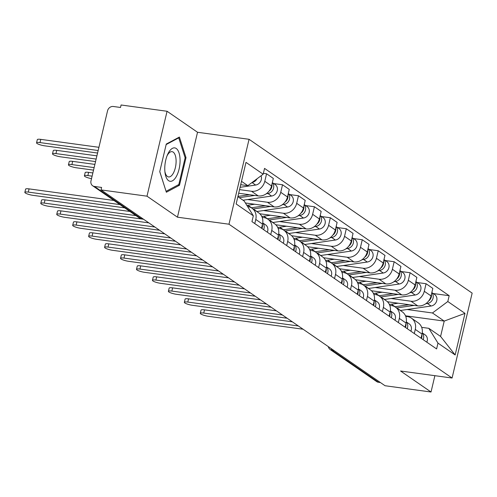 <?xml version="1.0" encoding="UTF-8"?>
<svg xmlns="http://www.w3.org/2000/svg" width="497" height="497" viewBox="0 0 497 497"><rect width="100%" height="100%" fill="white"/><g stroke="black" fill="none" stroke-linecap="round" stroke-linejoin="round"><path stroke-width="0.75" d="M167.067 111.266L146.994 196.185L101.015 189.91L385.045 385.734L431.023 392.009L400.557 371.004L452.077 378.031L472.15 293.112L249.059 139.297L197.533 132.27L167.067 111.266L121.088 104.991L120.504 107.47L113.341 106.488A5.187 4.554 -55.4 0 0 107.551 110.812L90.988 180.877A5.187 4.554 -55.4 0 0 92.666 185.779A5.187 4.554 -55.4 0 0 94.442 186.456L140.757 218.388A5.187 2.268 97.8 0 0 141.223 218.581L142.937 218.81M146.994 196.185L177.46 217.189L228.98 224.215L452.077 378.031M101.015 189.91L101.599 187.437L94.442 186.456M431.023 392.009L434.881 375.682M380.422 382.553L378.472 382.286A5.187 4.554 124.6 0 1 376.695 381.603L330.381 349.671A5.187 4.554 -55.4 0 0 332.151 350.348L378.472 382.286M387.424 301.741L417.716 305.872A11.928 10.474 -55.4 0 0 431.036 295.932L432.819 288.384L426.072 283.731L424.289 291.279A11.928 10.474 124.6 0 1 410.963 301.219L391.145 298.517M415.275 329.412L422.021 334.059A11.928 10.474 -55.4 0 0 418.163 322.789L411.417 318.136A11.928 10.474 124.6 0 1 415.275 329.412L414.293 333.555M422.021 334.059L421.04 338.208M417.3 282.532L426.072 283.731M405.726 316.353L407.335 316.57A11.928 10.474 124.6 0 1 411.417 318.136M371.47 290.745L401.762 294.876A11.928 10.474 -55.4 0 0 415.082 284.936L416.871 277.388L410.118 272.735L408.335 280.283A11.928 10.474 124.6 0 1 395.016 290.223L375.198 287.521M405.092 327.212L406.074 323.062A11.928 10.474 -55.4 0 0 402.216 311.793L395.469 307.14A11.928 10.474 124.6 0 1 399.321 318.409L398.346 322.559M401.352 271.536L410.118 272.735M389.772 305.351L391.387 305.574A11.928 10.474 124.6 0 1 395.469 307.14M355.523 279.749L385.815 283.88A11.928 10.474 -55.4 0 0 399.134 273.94L400.917 266.392L394.171 261.739L392.388 269.287A11.928 10.474 124.6 0 1 379.068 279.227L359.244 276.525M389.139 316.21L390.12 312.066A11.928 10.474 -55.4 0 0 386.262 300.797L379.515 296.144A11.928 10.474 124.6 0 1 383.373 307.413L382.392 311.563M385.405 260.54L394.171 261.739M373.825 294.354L375.44 294.578A11.928 10.474 124.6 0 1 379.515 296.144M339.569 268.753L369.867 272.884A11.928 10.474 -55.4 0 0 383.187 262.944L384.97 255.396L378.223 250.743L376.434 258.291A11.928 10.474 124.6 0 1 363.114 268.231L343.297 265.528M373.191 305.214L374.173 301.07A11.928 10.474 -55.4 0 0 370.315 289.801L363.568 285.148A11.928 10.474 124.6 0 1 367.426 296.417L366.444 300.561M369.451 249.544L378.223 250.743M357.877 283.358L359.486 283.582A11.928 10.474 124.6 0 1 363.568 285.148M323.622 257.75L353.914 261.888A11.928 10.474 -55.4 0 0 367.233 251.948L369.022 244.394L362.27 239.747L360.487 247.295A11.928 10.474 124.6 0 1 347.167 257.235L327.343 254.532M357.244 294.218L358.219 290.074A11.928 10.474 -55.4 0 0 354.367 278.805L347.62 274.151A11.928 10.474 124.6 0 1 351.472 285.421L350.497 289.565M353.504 238.548L362.27 239.747M341.924 272.362L343.539 272.586A11.928 10.474 124.6 0 1 347.62 274.151M307.674 246.754L337.966 250.892A11.928 10.474 -55.4 0 0 351.286 240.952L353.069 233.397L346.322 228.744L344.539 236.299A11.928 10.474 124.6 0 1 331.219 246.239L311.395 243.53M341.29 283.222L342.271 279.078A11.928 10.474 -55.4 0 0 338.414 267.808L331.667 263.155A11.928 10.474 124.6 0 1 335.525 274.425L334.543 278.568M337.55 227.551L346.322 228.744M325.976 261.366L327.591 261.59A11.928 10.474 124.6 0 1 331.667 263.155M291.72 235.758L322.013 239.896A11.928 10.474 -55.4 0 0 335.332 229.956L337.121 222.401L330.375 217.748L328.585 225.303A11.928 10.474 124.6 0 1 315.266 235.243L295.448 232.534M325.342 272.226L326.324 268.082A11.928 10.474 -55.4 0 0 322.466 256.812L315.719 252.159A11.928 10.474 124.6 0 1 319.577 263.429L318.596 267.572M321.602 216.555L330.375 217.748M310.022 250.37L311.638 250.587A11.928 10.474 124.6 0 1 315.719 252.159M275.773 224.762L306.065 228.893A11.928 10.474 -55.4 0 0 319.385 218.96L321.168 211.405L314.421 206.752L312.638 214.306A11.928 10.474 124.6 0 1 299.318 224.246L279.494 221.538M309.395 261.229L310.37 257.086A11.928 10.474 -55.4 0 0 306.519 245.81L299.766 241.163A11.928 10.474 124.6 0 1 303.624 252.433L302.642 256.576M305.655 205.559L314.421 206.752M294.075 239.374L295.69 239.591A11.928 10.474 124.6 0 1 299.766 241.163M259.825 213.766L290.118 217.897A11.928 10.474 -55.4 0 0 303.437 207.963L305.22 200.409L298.473 195.756L296.69 203.31A11.928 10.474 124.6 0 1 283.365 213.244L263.547 210.542M293.441 250.233L294.423 246.09A11.928 10.474 -55.4 0 0 290.565 234.814L283.818 230.161A11.928 10.474 124.6 0 1 287.676 241.436L286.694 245.58M289.701 194.563L298.473 195.756M278.127 228.378L279.736 228.595A11.928 10.474 124.6 0 1 283.818 230.161M245.394 202.975L274.164 206.901A11.928 10.474 -55.4 0 0 287.483 196.961L289.273 189.413L282.52 184.76L280.737 192.314A11.928 10.474 124.6 0 1 267.417 202.248L247.599 199.545M277.494 239.237L278.475 235.093A11.928 10.474 -55.4 0 0 274.617 223.818L267.871 219.165A11.928 10.474 124.6 0 1 271.722 230.44L270.747 234.584M273.754 183.567L282.52 184.76M262.174 217.382L263.789 217.599A11.928 10.474 124.6 0 1 267.871 219.165M238.684 193.246L258.216 195.905A11.928 10.474 -55.4 0 0 271.536 185.965L273.319 178.417L266.572 173.764L264.789 181.312A11.928 10.474 124.6 0 1 251.47 191.252L239.535 189.624M261.54 228.241L262.522 224.091A11.928 10.474 -55.4 0 0 258.664 212.822L251.917 208.168A11.928 10.474 124.6 0 1 255.775 219.444L254.793 223.588M263.367 173.329L266.572 173.764M247.618 206.572L247.841 206.603A11.928 10.474 124.6 0 1 251.917 208.168M405.496 315.8L444.219 321.081L432.458 312.973L407.093 309.513M421.673 327.349L428.83 328.324L440.591 336.432L444.219 321.081L464.987 313.365L455.153 354.957L437.975 343.116L428.83 328.324M237.877 196.669L244.182 201.018L253.327 215.81L251.948 221.625L436.602 348.931L437.975 343.116M253.327 215.81L236.15 203.963L245.984 162.37L263.155 174.217L247.81 185.667L241.505 181.318M432.458 312.973L447.809 301.524L449.182 295.703L264.534 168.396L263.155 174.217M447.809 301.524L464.987 313.365M249.059 139.297L228.98 224.215M197.533 132.27L177.46 217.189M159.748 171.639L166.358 192.24L179.485 185.244L186.002 157.661L179.398 137.06L166.271 144.055L159.748 171.639M240.703 184.698L247.81 185.667M433.254 293.528L449.182 295.703M455.153 354.957L440.591 336.432M185.046 157.524L186.002 157.661M177.901 185.027L179.485 185.244M421.885 334.636A6.486 5.691 124.6 0 1 421.394 338.451M298.368 325.976L203.751 313.067A5.964 1.156 -166.7 0 0 200.297 313.315L201.061 310.097A5.964 1.156 13.3 0 1 204.509 309.848L292.36 321.832M422.226 332.99A6.486 5.691 124.6 0 1 423.127 339.644M422.245 332.872L425.115 334.854A6.486 5.691 124.6 0 1 426.811 342.184M200.297 313.315A5.964 1.156 -166.7 0 0 208.454 316.309L303.071 329.219M396.656 307.96A15.562 13.661 -55.4 0 0 396.83 307.935L414.231 305.4M400.333 310.495A15.562 13.661 -55.4 0 0 400.507 310.476L431.085 306.015A6.486 5.691 -55.4 0 0 436.627 301.089A6.486 5.691 -55.4 0 0 434.658 294.497L431.831 292.553M425.817 303.71L427.401 303.481A6.486 5.691 -55.4 0 0 432.738 299.132A6.486 5.691 -55.4 0 0 431.806 292.677M394.879 306.767A15.562 13.661 -55.4 0 0 395.09 306.736L409.087 304.698M389.331 304.344A15.562 13.661 -55.4 0 0 391.406 304.201L398.196 303.207M428.557 301.07A6.486 5.691 -55.4 0 0 431.427 294.28M405.937 323.64A6.486 5.691 124.6 0 1 405.44 327.448M282.414 314.98L187.804 302.07A5.964 1.156 -166.7 0 0 184.35 302.319L185.108 299.101A5.964 1.156 13.3 0 1 188.562 298.852L276.413 310.836M406.279 321.994A6.486 5.691 124.6 0 1 407.18 328.647M406.291 321.876L409.168 323.858A6.486 5.691 124.6 0 1 410.857 331.188M184.35 302.319A5.964 1.156 -166.7 0 0 192.507 305.313L287.123 318.223M389.983 312.644A6.486 5.691 124.6 0 1 389.493 316.452M266.467 303.984L171.85 291.074A5.964 1.156 -166.7 0 0 168.396 291.323L169.16 288.105A5.964 1.156 13.3 0 1 172.614 287.856L260.459 299.84M390.325 310.998A6.486 5.691 124.6 0 1 391.232 317.651M390.344 310.88L393.214 312.861A6.486 5.691 124.6 0 1 394.91 320.192M168.396 291.323A5.964 1.156 -166.7 0 0 176.553 294.317L271.169 307.227M180.076 160.506A16.855 7.38 97.8 0 0 175.627 148.156A16.855 7.38 97.8 0 0 167.477 154.766A16.855 7.38 97.8 0 0 164.755 168.663A16.855 7.38 97.8 0 0 165.029 172.726A16.855 7.38 97.8 0 0 173.441 180.144A16.855 7.38 97.8 0 0 180.076 160.506M164.886 171.484A12.76 5.585 97.8 0 0 168.582 176.944A12.76 5.585 97.8 0 0 176.106 161.214A12.76 5.585 97.8 0 0 172.037 151.653A12.76 5.585 97.8 0 0 167.011 155.921M166.06 191.308L159.767 171.577M166.153 144.559L178.734 137.855L185.132 157.81L178.814 184.542L166.097 191.314M178.075 137.768L178.734 137.855M380.708 296.964A15.562 13.661 -55.4 0 0 380.876 296.939L398.283 294.404M384.386 299.498A15.562 13.661 -55.4 0 0 384.56 299.48L415.132 295.019A6.486 5.691 -55.4 0 0 420.673 290.093A6.486 5.691 -55.4 0 0 418.704 283.501L415.883 281.557M409.87 292.714L411.454 292.478A6.486 5.691 -55.4 0 0 416.784 288.136A6.486 5.691 -55.4 0 0 415.852 281.681M378.925 295.771A15.562 13.661 -55.4 0 0 379.136 295.74L393.139 293.702M373.384 293.348A15.562 13.661 -55.4 0 0 375.459 293.205L382.249 292.211M412.609 290.074A6.486 5.691 -55.4 0 0 415.473 283.284M364.755 285.968A15.562 13.661 -55.4 0 0 364.928 285.943L382.336 283.402M368.439 288.502A15.562 13.661 -55.4 0 0 368.606 288.477L399.184 284.023A6.486 5.691 -55.4 0 0 404.726 279.097A6.486 5.691 -55.4 0 0 402.756 272.505L399.936 270.561M393.916 281.718L395.506 281.482A6.486 5.691 -55.4 0 0 400.837 277.14A6.486 5.691 -55.4 0 0 399.905 270.685M362.978 284.775A15.562 13.661 -55.4 0 0 363.189 284.744L377.192 282.7M357.436 282.352A15.562 13.661 -55.4 0 0 359.511 282.209L366.295 281.215M396.656 279.078A6.486 5.691 -55.4 0 0 399.526 272.288M374.036 301.648A6.486 5.691 124.6 0 1 373.539 305.456M250.519 292.981L155.903 280.078A5.964 1.156 -166.7 0 0 152.449 280.327L153.206 277.109A5.964 1.156 13.3 0 1 156.661 276.86L244.512 288.844M374.378 300.002A6.486 5.691 124.6 0 1 375.278 306.655M374.396 299.884L377.266 301.865A6.486 5.691 124.6 0 1 378.962 309.196M152.449 280.327A5.964 1.156 -166.7 0 0 160.606 283.321L255.222 296.224M358.088 290.652A6.486 5.691 124.6 0 1 357.591 294.46M234.565 281.985L139.949 269.082A5.964 1.156 -166.7 0 0 136.501 269.331L137.259 266.112A5.964 1.156 13.3 0 1 140.713 265.864L228.558 277.848M358.424 289.005A6.486 5.691 124.6 0 1 359.331 295.659M358.443 288.887L361.319 290.869A6.486 5.691 124.6 0 1 363.009 298.2M136.501 269.331A5.964 1.156 -166.7 0 0 144.658 272.325L239.268 285.228M342.135 279.656A6.486 5.691 124.6 0 1 341.644 283.464M218.618 270.989L124.001 258.086A5.964 1.156 -166.7 0 0 120.547 258.334L121.311 255.116A5.964 1.156 13.3 0 1 124.766 254.862L212.61 266.852M342.476 278.009A6.486 5.691 124.6 0 1 343.384 284.663M342.495 277.891L345.365 279.873A6.486 5.691 124.6 0 1 347.061 287.198M120.547 258.334A5.964 1.156 -166.7 0 0 128.704 261.323L223.321 274.232M348.807 274.971A15.562 13.661 -55.4 0 0 348.975 274.947L366.382 272.406M352.485 277.506A15.562 13.661 -55.4 0 0 352.659 277.481L383.237 273.027A6.486 5.691 -55.4 0 0 388.772 268.1A6.486 5.691 -55.4 0 0 386.809 261.509L383.982 259.564M377.968 270.716L379.553 270.486A6.486 5.691 -55.4 0 0 384.883 266.143A6.486 5.691 -55.4 0 0 383.951 259.689M347.03 273.779A15.562 13.661 -55.4 0 0 347.241 273.748L361.238 271.704M341.482 271.356A15.562 13.661 -55.4 0 0 343.557 271.207L350.348 270.219M380.708 268.082A6.486 5.691 -55.4 0 0 383.572 261.292M332.853 263.975A15.562 13.661 -55.4 0 0 333.027 263.95L350.435 261.41M336.537 266.51A15.562 13.661 -55.4 0 0 336.711 266.485L367.283 262.031A6.486 5.691 -55.4 0 0 372.825 257.104A6.486 5.691 -55.4 0 0 370.855 250.513L368.035 248.568M362.015 259.72L363.605 259.49A6.486 5.691 -55.4 0 0 368.936 255.147A6.486 5.691 -55.4 0 0 368.004 248.693M331.077 262.783A15.562 13.661 -55.4 0 0 331.288 262.751L345.291 260.708M325.535 260.36A15.562 13.661 -55.4 0 0 327.61 260.211L334.394 259.223M364.761 257.086A6.486 5.691 -55.4 0 0 367.625 250.295M316.906 252.979A15.562 13.661 -55.4 0 0 317.08 252.954L334.481 250.413M320.59 255.514A15.562 13.661 -55.4 0 0 320.758 255.489L351.336 251.035A6.486 5.691 -55.4 0 0 356.877 246.108A6.486 5.691 -55.4 0 0 354.908 239.517L352.081 237.572M346.067 248.724L347.651 248.494A6.486 5.691 -55.4 0 0 352.988 244.151A6.486 5.691 -55.4 0 0 352.056 237.696M315.129 251.78A15.562 13.661 -55.4 0 0 315.34 251.755L329.337 249.711M309.588 249.364A15.562 13.661 -55.4 0 0 311.656 249.214L318.447 248.227M348.807 246.09A6.486 5.691 -55.4 0 0 351.677 239.299M326.187 268.653A6.486 5.691 124.6 0 1 325.69 272.468M202.67 259.993L108.054 247.084A5.964 1.156 -166.7 0 0 104.6 247.338L105.358 244.114A5.964 1.156 13.3 0 1 108.812 243.865L196.663 255.849M326.529 267.013A6.486 5.691 124.6 0 1 327.43 273.667M326.541 266.895L329.418 268.871A6.486 5.691 124.6 0 1 331.114 276.202M104.6 247.338A5.964 1.156 -166.7 0 0 112.757 250.326L207.373 263.236M300.958 241.977A15.562 13.661 -55.4 0 0 301.126 241.958L318.534 239.417M304.636 244.518A15.562 13.661 -55.4 0 0 304.81 244.493L335.382 240.032A6.486 5.691 -55.4 0 0 340.923 235.112A6.486 5.691 -55.4 0 0 338.954 228.521L336.134 226.57M330.12 237.728L331.704 237.498A6.486 5.691 -55.4 0 0 337.034 233.155A6.486 5.691 -55.4 0 0 336.102 226.7M299.182 240.784A15.562 13.661 -55.4 0 0 299.393 240.759L313.39 238.715M293.634 238.367A15.562 13.661 -55.4 0 0 295.709 238.218L302.499 237.231M332.86 235.087A6.486 5.691 -55.4 0 0 335.723 228.303M310.234 257.657A6.486 5.691 124.6 0 1 309.743 261.472M186.717 248.997L92.1 236.087A5.964 1.156 -166.7 0 0 88.652 236.336L89.41 233.118A5.964 1.156 13.3 0 1 92.864 232.869L180.709 244.853M310.575 256.017A6.486 5.691 124.6 0 1 311.482 262.671M310.594 255.899L313.47 257.875A6.486 5.691 124.6 0 1 315.16 265.205M88.652 236.336A5.964 1.156 -166.7 0 0 96.803 239.33L191.42 252.24M285.005 230.981A15.562 13.661 -55.4 0 0 285.179 230.956L302.586 228.421M288.689 233.522A15.562 13.661 -55.4 0 0 288.856 233.497L319.434 229.036A6.486 5.691 -55.4 0 0 324.976 224.116A6.486 5.691 -55.4 0 0 323.007 217.524L320.186 215.574M314.166 226.731L315.757 226.502A6.486 5.691 -55.4 0 0 321.087 222.159A6.486 5.691 -55.4 0 0 320.155 215.704M283.228 229.788A15.562 13.661 -55.4 0 0 283.439 229.763L297.442 227.719M277.686 227.371A15.562 13.661 -55.4 0 0 279.761 227.222L286.545 226.234M316.912 224.091A6.486 5.691 -55.4 0 0 319.776 217.307M294.286 246.661A6.486 5.691 124.6 0 1 293.795 250.476M170.769 238.001L76.153 225.091A5.964 1.156 -166.7 0 0 72.699 225.34L73.463 222.122A5.964 1.156 13.3 0 1 76.911 221.873L164.762 233.857M294.628 245.021A6.486 5.691 124.6 0 1 295.529 251.675M294.646 244.897L297.517 246.879A6.486 5.691 124.6 0 1 299.213 254.209M72.699 225.34A5.964 1.156 -166.7 0 0 80.856 228.334L175.472 241.244M269.057 219.985A15.562 13.661 -55.4 0 0 269.231 219.96L286.632 217.425M272.735 222.526A15.562 13.661 -55.4 0 0 272.909 222.501L303.487 218.04A6.486 5.691 -55.4 0 0 309.028 213.12A6.486 5.691 -55.4 0 0 307.059 206.528L304.232 204.578M298.219 215.735L299.803 215.505A6.486 5.691 -55.4 0 0 305.139 211.163A6.486 5.691 -55.4 0 0 304.207 204.702M92.107 176.155L87.857 175.578A5.964 1.156 -166.7 0 0 84.403 175.826A5.964 1.156 -166.7 0 0 91.516 178.653M267.28 218.792A15.562 13.661 -55.4 0 0 267.492 218.761L281.488 216.723M261.733 216.369A15.562 13.661 -55.4 0 0 263.808 216.226L270.598 215.238M300.958 213.095A6.486 5.691 -55.4 0 0 303.829 206.311M84.403 175.826L85.167 172.608A5.964 1.156 13.3 0 1 88.621 172.36L92.864 172.937M278.339 235.665A6.486 5.691 124.6 0 1 277.842 239.479M154.815 227.005L60.205 214.095A5.964 1.156 -166.7 0 0 56.751 214.344L57.509 211.126A5.964 1.156 13.3 0 1 60.963 210.877L148.808 222.861M278.68 234.025A6.486 5.691 124.6 0 1 279.581 240.678M278.693 233.901L281.569 235.882A6.486 5.691 124.6 0 1 283.259 243.213M56.751 214.344A5.964 1.156 -166.7 0 0 64.908 217.338L159.525 230.248M253.11 208.988A15.562 13.661 -55.4 0 0 253.277 208.964L270.685 206.429M256.787 211.529A15.562 13.661 -55.4 0 0 256.961 211.505L287.533 207.044A6.486 5.691 -55.4 0 0 293.075 202.117A6.486 5.691 -55.4 0 0 291.105 195.526L288.285 193.582M282.271 204.739L283.855 204.509A6.486 5.691 -55.4 0 0 289.186 200.167A6.486 5.691 -55.4 0 0 288.254 193.706M94.126 167.613L71.91 164.582A5.964 1.156 -166.7 0 0 68.456 164.83A5.964 1.156 -166.7 0 0 76.613 167.824L93.529 170.129M251.327 207.796A15.562 13.661 -55.4 0 0 251.538 207.765L265.541 205.727M246.854 205.342A15.562 13.661 -55.4 0 0 247.86 205.23L254.65 204.242M285.011 202.099A6.486 5.691 -55.4 0 0 287.875 195.309M68.456 164.83L69.213 161.612A5.964 1.156 13.3 0 1 72.668 161.363L94.884 164.395M262.385 224.669A6.486 5.691 124.6 0 1 261.894 228.483M135.936 215.605L44.252 203.099A5.964 1.156 -166.7 0 0 40.797 203.348L41.562 200.129A5.964 1.156 13.3 0 1 45.016 199.881L129.928 211.467M262.727 223.023A6.486 5.691 124.6 0 1 263.634 229.676M262.745 222.904L265.615 224.886A6.486 5.691 124.6 0 1 267.311 232.217M40.797 203.348A5.964 1.156 -166.7 0 0 48.954 206.342L143.571 219.252M239.337 197.676L254.737 195.433M266.317 193.743L267.908 193.513A6.486 5.691 -55.4 0 0 273.238 189.164A6.486 5.691 -55.4 0 0 272.306 182.71M243.021 200.216L271.586 196.048A6.486 5.691 -55.4 0 0 277.127 191.121A6.486 5.691 -55.4 0 0 275.158 184.53L272.337 182.585M96.145 159.065L55.956 153.585A5.964 1.156 -166.7 0 0 52.502 153.834A5.964 1.156 -166.7 0 0 60.659 156.828L95.548 161.587M237.933 196.427L249.593 194.731M269.057 191.103A6.486 5.691 -55.4 0 0 271.927 184.312M52.502 153.834L53.266 150.616A5.964 1.156 13.3 0 1 56.72 150.367L96.909 155.847M119.982 204.609L28.304 192.103A5.964 1.156 -166.7 0 0 24.85 192.351L25.608 189.133A5.964 1.156 13.3 0 1 29.062 188.885L113.975 200.471M24.85 192.351A5.964 1.156 -166.7 0 0 33.007 195.346L124.685 207.852M240.082 187.319L255.638 185.052A6.486 5.691 -55.4 0 0 261.031 175.801M252.054 182.498A6.486 5.691 -55.4 0 0 256.986 178.821M98.164 150.523L40.009 142.589A5.964 1.156 -166.7 0 0 36.554 142.838A5.964 1.156 -166.7 0 0 44.711 145.832L97.567 153.039M36.554 142.838L37.318 139.62A5.964 1.156 13.3 0 1 40.766 139.371L98.928 147.305M251.47 191.252L258.216 195.905M267.417 202.248L274.164 206.901M283.365 213.244L290.118 217.897M299.318 224.246L306.065 228.893M315.266 235.243L322.013 239.896M331.219 246.239L337.966 250.892M347.167 257.235L353.914 261.888M363.114 268.231L369.867 272.884M379.068 279.227L385.815 283.88M395.016 290.223L401.762 294.876M410.963 301.219L417.716 305.872M271.722 230.44L278.475 235.093M287.676 241.436L294.423 246.09M303.624 252.433L310.37 257.086M319.577 263.429L326.324 268.082M335.525 274.425L342.271 279.078M351.472 285.421L358.219 290.074M367.426 296.417L374.173 301.07M383.373 307.413L390.12 312.066M399.321 318.409L406.074 323.062M255.775 219.444L262.522 224.091M280.737 192.314L287.483 196.961M296.69 203.31L303.437 207.963M312.638 214.306L319.385 218.96M328.585 225.303L335.332 229.956M344.539 236.299L351.286 240.952M360.487 247.295L367.233 251.948M376.434 258.291L383.187 262.944M392.388 269.287L399.134 273.94M408.335 280.283L415.082 284.936M424.289 291.279L431.036 295.932M264.789 181.312L271.536 185.965M331.182 348.596A5.187 2.268 97.8 0 0 332.151 350.348L334.108 350.615M142.714 218.655L140.757 218.388A5.187 4.554 -55.4 0 1 138.98 217.711A5.187 5.187 0 0 0 141.223 218.581M203.751 313.067L204.509 309.848M396.83 307.935L400.507 310.476M427.401 303.481L431.085 306.015M391.406 304.201L395.09 306.736M187.804 302.07L188.562 298.852M171.85 291.074L172.614 287.856M380.876 296.939L384.56 299.48M411.454 292.478L415.132 295.019M375.459 293.205L379.136 295.74M364.928 285.943L368.606 288.477M395.506 281.482L399.184 284.023M359.511 282.209L363.189 284.744M155.903 280.078L156.661 276.86M139.949 269.082L140.713 265.864M124.001 258.086L124.766 254.862M348.975 274.947L352.659 277.481M379.553 270.486L383.237 273.027M343.557 271.207L347.241 273.748M333.027 263.95L336.711 266.485M363.605 259.49L367.283 262.031M327.61 260.211L331.288 262.751M317.08 252.954L320.758 255.489M347.651 248.494L351.336 251.035M311.656 249.214L315.34 251.755M108.054 247.084L108.812 243.865M301.126 241.958L304.81 244.493M331.704 237.498L335.382 240.032M295.709 238.218L299.393 240.759M92.1 236.087L92.864 232.869M285.179 230.956L288.856 233.497M315.757 226.502L319.434 229.036M279.761 227.222L283.439 229.763M76.153 225.091L76.911 221.873M269.231 219.96L272.909 222.501M299.803 215.505L303.487 218.04M263.808 216.226L267.492 218.761M88.621 172.36L87.857 175.578M60.205 214.095L60.963 210.877M253.277 208.964L256.961 211.505M283.855 204.509L287.533 207.044M247.86 205.23L251.538 207.765M72.668 161.363L71.91 164.582M44.252 203.099L45.016 199.881M267.908 193.513L271.586 196.048M56.72 150.367L55.956 153.585M28.304 192.103L29.062 188.885M251.998 182.542L255.638 185.052M40.766 139.371L40.009 142.589M138.98 217.711L92.666 185.779M328.275 346.595A5.187 5.187 0 0 0 330.381 349.671"/></g></svg>
